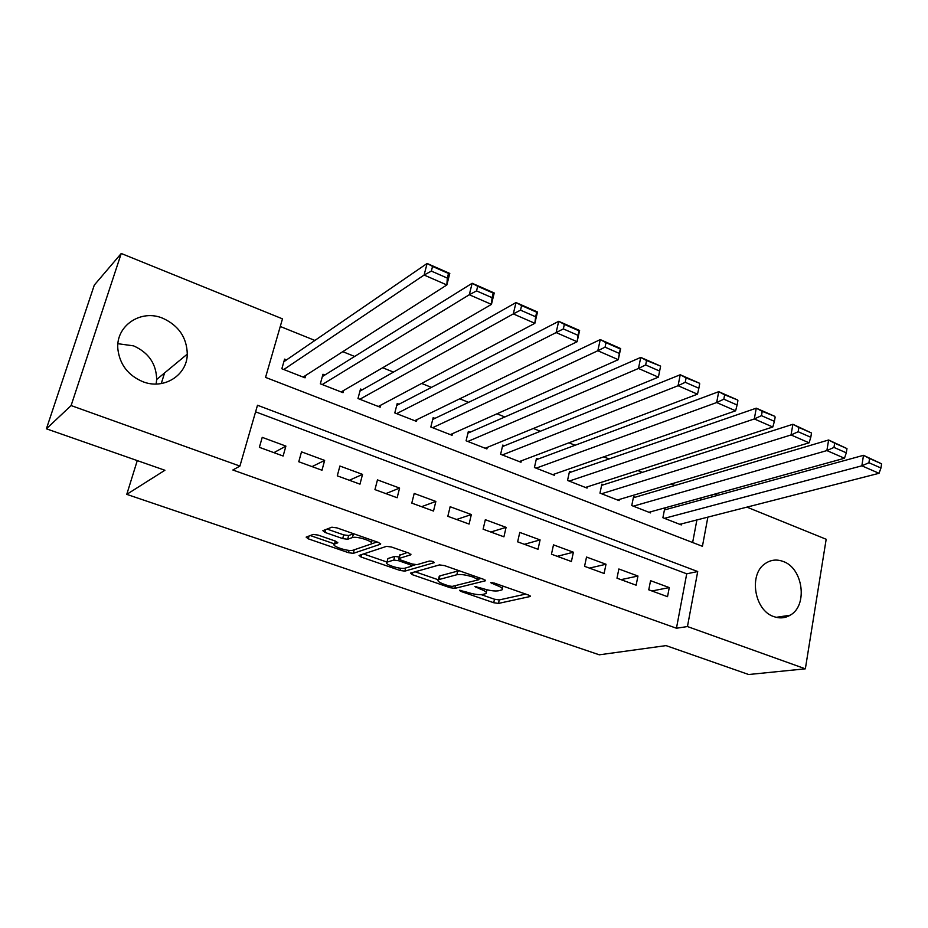 <?xml version="1.0" encoding="UTF-8"?>
<svg xmlns="http://www.w3.org/2000/svg" width="928" height="928" viewBox="0 0 928 928"><rect width="100%" height="100%" fill="white"/><g stroke="black" fill="none" stroke-linecap="round" stroke-linejoin="round"><path stroke-width="1.39" d="M459.511 590.266L460.59 591.31L493.708 602.724L498.475 603.42L530.271 596.484L528.6 595.092L494.427 583.109L490.726 582.68L496.41 585.266C501.549 587.192 503.405 588.723 501.978 589.872L498.464 590.8C494.485 591.356 489.242 590.602 482.734 588.538L474.904 586.519L480.356 589.106C485.448 590.997 487.304 592.493 485.924 593.595L482.572 594.477C478.72 595.022 473.605 594.28 467.202 592.25L459.511 590.266M117.937 343.708L133.597 345.866C148.631 352.628 156.322 363.834 156.67 379.494L156.148 384.041M162.864 318.281C178.71 325.589 186.853 337.537 187.282 354.125C187.189 375.26 163.873 390.131 142.842 381.698C128.122 375.411 119.805 364.588 117.879 349.23C115.455 325.844 140.94 308.792 162.864 318.281M783.162 561.463C803.161 568.145 808.114 605.624 790.099 615.241C785.042 618.199 779.613 618.651 773.836 616.61C754.244 610.485 748.478 574.084 765.298 563.516C770.797 559.77 776.748 559.085 783.162 561.463M318.084 535.085L313.188 534.412L306.136 537.138L308.282 538.832L348.476 552.682L353.29 553.355L380.584 544.179L378.554 542.486L336.91 527.881L331.853 527.197L322.863 530.677L325.009 532.428L342.699 538.588L347.664 539.261L352.199 537.637C356.712 535.676 375.782 542.114 371.142 544.017L353.046 550.2C348.673 552.009 330.171 545.815 334.556 543.994L337.722 542.834L335.623 541.163L318.084 535.085M746.924 507.129L826.175 539.261L805.353 668.821L748.664 674.517L666.037 645.61L599.291 654.808L126.765 494.357L164.906 470.264L46.4 428.806L71.108 405.559L121.243 253.483L282.472 318.849L265.547 377.394L702.426 546.302L707.867 517.128M805.353 668.821L687.451 626.551L697.717 571.544L257.497 405.246L239.911 466.076L71.108 405.559M239.911 466.076L232.858 469.997L676.454 628.233L687.451 626.551M410.547 573.098L412.252 574.652L450.08 587.691L454.859 588.375L485.356 580.789L483.581 579.304L444.512 565.604L439.478 564.908L410.547 573.098M400.049 570.453L361.062 557.02L359.055 555.431L386.524 546.348L391.57 547.044L408.946 553.134L410.907 554.77L398.936 558.482L400.884 560.071L412.09 563.969L417.02 564.665L429.386 561.046C432.204 561.115 433.828 561.649 434.234 562.646L404.852 571.138L400.049 570.453L400.606 568.238M286.543 359.902L284.606 359.136L281.845 368.764L305.045 377.835L305.718 375.422M324.87 374.993L322.979 374.251L320.334 383.809L343.012 392.683L343.604 390.502M362.361 389.772L360.505 389.041L357.976 398.53L380.167 407.195L380.677 405.234M399.04 404.225L397.23 403.506L394.794 412.925L416.51 421.405L416.962 419.607M434.942 418.366L433.167 417.67L430.824 427.008L452.075 435.313L452.481 433.654M470.067 432.204L468.338 431.52L466.088 440.788L486.898 448.92L487.258 447.389M504.472 445.765L502.767 445.092L500.621 454.291L520.991 462.248L521.316 460.833M538.147 459.035L536.488 458.374L534.424 467.503L554.376 475.298L554.666 473.976M571.149 472.039L569.514 471.389L567.53 480.449L587.076 488.093L587.343 486.852M603.467 484.764L601.866 484.138L599.975 493.128L619.115 500.61L619.359 499.45M635.135 497.246L633.569 496.631L631.759 505.551L650.516 512.894L650.737 511.792M648.765 589.814L667.522 596.681L669.274 587.586L650.563 580.684L648.765 589.814M616.992 578.19L636.132 585.197L637.954 576.033L618.86 568.992L616.992 578.19M584.559 566.324L604.105 573.469L606.007 564.247L586.519 557.044L584.559 566.324M551.452 554.202L571.404 561.51L573.388 552.206L553.494 544.864L551.452 554.202M517.638 541.836L538.02 549.295L540.084 539.91L519.773 532.417L517.638 541.836M483.117 529.204L503.916 536.813L506.085 527.359L485.332 519.703L483.117 529.204M447.83 516.293L469.092 524.065L471.343 514.541L450.15 506.723L447.83 516.293M411.788 503.104L433.515 511.05L435.858 501.445L414.201 493.452L411.788 503.104M374.947 489.624L397.149 497.744L399.597 488.07L377.464 479.892L374.947 489.624M337.282 475.844L359.983 484.149L362.535 474.382L339.903 466.03L337.282 475.844M298.77 461.75L321.981 470.241L324.649 460.404L301.507 451.855L298.77 461.75M676.454 628.233L686.72 573.806L255.594 411.835M285.894 446.101L262.23 437.366L259.376 447.331L283.121 456.019L285.894 446.101L273.911 452.655M674.888 485.483L671.164 483.987M642.315 472.364L637.826 470.554M609.046 458.954L603.768 456.831M575.07 445.266L568.957 442.807M540.34 431.276L533.368 428.469M504.844 416.974L496.979 413.795M468.559 402.346L459.743 398.796M431.45 387.394L421.66 383.45M393.484 372.105L382.684 367.743M354.647 356.456L342.768 351.666M314.905 340.437L280.268 326.482M692.636 542.52L696.893 519.947M700.652 500.018L701.058 497.884M666.176 509.484L664.634 508.869L662.905 517.731L681.291 524.923L681.488 523.879M164.581 372.94L161.263 383.577M137.274 460.601L126.765 494.357M46.4 428.806L94.296 285.093L121.243 253.483M714.769 494.09L717.773 495.32M711.614 497.002L712.02 494.856M686.72 573.806L697.717 571.544M669.274 587.586L651.943 590.974M637.954 576.033L621.006 579.652M606.007 564.247L589.442 568.11M573.388 552.206L557.241 556.324M540.084 539.91L524.378 544.295M506.085 527.359L490.831 532.022M471.343 514.541L456.576 519.494M435.858 501.445L421.59 506.688M399.597 488.07L385.862 493.615M362.535 474.382L349.357 480.263M324.649 460.404L312.052 466.61M486.226 592.296L487.072 589.802M502.292 588.491L502.999 586.113M481.284 594.662L494.508 599.233L499.264 599.917L525.724 594.082M478.964 578.979L481.11 578.446M415.152 571.799L438.26 579.78M448.839 585.916L452.191 586.403L478.628 579.768L472.793 576.996C466.076 574.85 460.764 574.096 456.843 574.734L438.422 579.687C437.007 580.835 438.932 582.378 444.222 584.327L448.839 585.916M459.43 570.836L457.713 571.091L456.843 574.734M438.956 577.46L439.942 575.859L457.713 571.091M387.022 562.066L363.521 553.946M407.172 552.52L399.736 555.28M415.454 564.711L411.916 565.755L412.31 564.05M387.382 562.032L386.988 562.182C382.846 563.969 400.525 569.769 405.084 568.145L411.788 566.173L409.874 564.63L398.692 560.744L393.797 560.06L387.382 562.032L387.602 559.746M399.307 556.997L394.702 556.417L393.797 560.06M388.298 558.412L394.702 556.417M334.996 540.943L335.194 541.569M371.478 542.694L372.174 540.247M353.661 533.751L352.199 537.637M327.039 529.064L343.673 534.876L348.638 535.549L353.174 533.89M371.304 543.924L377.07 541.964M310.265 535.537L334.567 543.936M664.448 518.334L861.857 465.821L879.036 473.303L679.772 524.32M868.933 462.736L861.857 465.821L863.492 455.323L881.6 463.814L869.571 458.525L868.933 462.736L880.962 468.002L881.6 463.814M664.425 509.959L863.492 455.323L869.571 458.525M879.036 473.303L880.962 468.002M633.325 506.166L826.883 450.579L844.48 458.246L648.962 512.279M833.97 447.424L826.883 450.579L828.611 439.988L846.974 448.595L834.655 443.178L833.97 447.424L846.301 452.818L846.974 448.595M633.337 497.779L828.611 439.988L834.655 443.178M844.48 458.246L846.301 452.818M601.576 493.754L791.039 434.954L809.077 442.818L617.538 499.995M798.161 431.74L791.039 434.954L792.883 424.282L811.513 433.005L798.892 427.46L798.161 431.74L810.794 437.274L811.513 433.005M601.611 485.367L792.883 424.282L798.892 427.46M809.077 442.818L810.794 437.274M569.177 481.087L754.313 418.957L772.792 427.008L585.464 487.455M761.459 415.663L754.313 418.957L756.262 408.181L774.683 416.278L762.224 411.348L761.459 415.663L774.404 421.335L775.158 417.032M569.224 472.7L756.262 408.181L762.224 411.348M772.792 427.008L774.404 421.335M536.094 468.164L716.671 402.543L735.614 410.802L552.717 474.66M723.828 399.179L716.671 402.543L718.724 391.674L737.609 399.98L724.64 394.829L723.828 399.179L737.099 405.002L737.911 400.652M536.175 459.778L718.724 391.674L724.64 394.829M735.614 410.802L737.099 405.002M502.326 454.952L678.066 385.723L697.485 394.18L519.297 461.587M685.235 382.29L678.066 385.723L680.236 374.75L699.608 383.276L686.105 377.893L685.235 382.29L698.854 388.252L699.7 383.867M502.419 446.588L680.236 374.75L686.105 377.893M697.485 394.18L698.854 388.252M467.84 441.473L638.464 368.462L658.393 377.151L485.17 448.247M645.656 364.948L638.464 368.462L640.761 357.396L660.632 366.131L646.572 360.516L645.656 364.948L659.622 371.072L660.527 366.641M467.944 433.144L640.761 357.396L646.572 360.516M658.393 377.151L659.622 371.072M432.61 427.704L597.829 350.749L600.265 339.59L620.646 348.557L618.28 359.67L450.312 434.629M432.726 419.421L600.265 339.59L606.007 342.687L605.044 347.165L619.37 353.44L620.322 348.974L606.007 342.687M619.37 353.44L618.28 359.67L597.829 350.749L605.044 347.165M396.616 413.633L556.127 332.572L558.691 321.308L579.606 330.507L577.112 341.724L414.712 420.709M396.732 405.42L558.691 321.308L564.363 324.382L563.342 328.906L578.063 335.344L579.06 330.844L564.363 324.382M578.063 335.344L577.112 341.724L556.127 332.572L563.342 328.906M359.832 399.249L513.3 313.908L516.003 302.54L537.486 311.994L534.853 323.304L378.322 406.476M359.948 391.14L516.003 302.54L521.606 305.59L520.527 310.149L535.642 316.773L536.709 312.226L521.606 305.59M535.642 316.773L534.853 323.304L513.3 313.908L520.527 310.149M536.709 312.226L537.486 311.994M322.236 384.552L469.301 294.744L472.155 283.26L494.23 292.97L491.446 304.384L341.133 391.941M322.329 376.582L472.155 283.26L477.688 286.288L476.551 290.893L492.072 297.691L493.197 293.097L477.688 286.288M492.072 297.691L491.446 304.384L469.301 294.744L476.551 290.893M493.197 293.097L494.23 292.97M283.794 369.53L424.096 275.036L427.112 263.459L449.79 273.435L446.855 284.954L303.12 377.081M283.864 361.734L427.112 263.459L432.552 266.452L431.358 271.092L447.319 278.087L448.491 273.458L432.552 266.452M447.319 278.087L446.855 284.954L424.096 275.036L431.358 271.092M448.491 273.458L449.79 273.435M460.833 590.278L460.59 591.31M492.211 582.598L491.956 583.7M476.215 586.519L475.971 587.575M480.658 587.807L480.356 589.106M496.724 583.909L496.41 585.266M530.12 595.822L529.958 596.6M499.264 599.917L498.475 603.42M494.508 599.233L493.708 602.724M485.274 580.139L485.1 580.882M455.532 585.568L454.859 588.375M450.405 586.322L450.08 587.691M412.798 572.46L412.252 574.652M477.862 577.297L477.549 578.654M473.118 575.638L472.793 576.996M439.942 575.859L439.083 579.432M361.7 554.55L361.062 557.02M410.918 554.155L410.744 554.84M400.014 554.758L399.098 558.424M405.629 567.994L404.852 571.138M410.199 563.308L409.874 564.63M399.075 559.201L398.692 560.744M337.78 542.288L337.63 542.868M335.518 541.128L334.788 543.889M348.638 535.549L347.664 539.261M343.673 534.876L342.699 538.588M325.786 529.54L325.009 532.428M380.631 543.576L380.457 544.226M354.218 549.805L353.29 553.355M349.079 550.397L348.476 552.682M309.036 536.013L308.282 538.832M187.282 354.125L156.67 379.494M790.099 615.241L776.179 617.329M479.242 577.784L478.871 579.385M439.28 576.114L438.422 579.687M399.852 554.816L398.936 558.482M387.904 558.575L386.988 562.182M335.333 541.059L334.556 543.994"/></g></svg>
